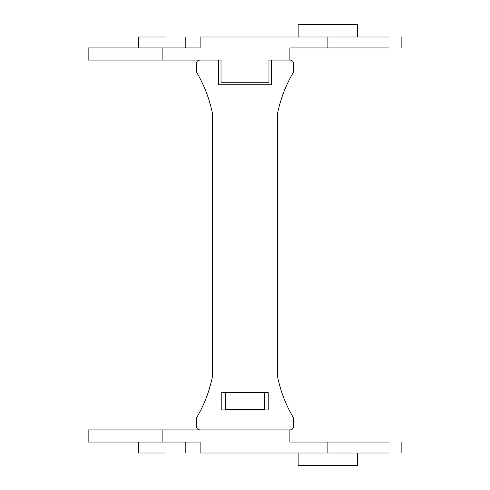 <?xml version="1.0" encoding="UTF-8"?>
<svg xmlns="http://www.w3.org/2000/svg" width="490" height="490" viewBox="0 0 490 490"><rect width="100%" height="100%" fill="white"/><g stroke="black" fill="none" stroke-linecap="round" stroke-linejoin="round"><path stroke-width="0.73" d="M200.122 442.072L200.122 453.017L388.858 453.017L327.865 453.017L327.865 442.072L388.858 442.072L289.878 442.072L289.878 429.938L88.145 429.938L88.145 442.072L200.122 442.072M165.988 453.017L138.456 453.017L138.456 442.072M225.271 409.518L264.729 409.518L264.729 392.943L225.271 392.943L225.271 409.518M357.608 453.017L357.608 465.5L298.122 465.5L298.122 453.017M221.027 60.062L162.135 60.062L162.135 47.928L200.122 47.928L200.122 36.983L388.858 36.983L327.865 36.983L327.865 47.928L388.858 47.928L289.878 47.928L289.878 60.062L268.973 60.062L268.973 82.259L221.027 82.259L221.027 60.062L218.362 60.062L218.362 84.752M271.638 60.062L271.638 84.752M268.973 60.062L290.117 60.062C292.261 60.288 293.443 61.477 293.669 63.614L293.461 72.189C285.964 84.831 280.715 98.343 277.701 112.725L277.701 377.276C280.715 391.657 285.964 405.169 293.461 417.811L293.669 426.386C293.443 428.523 292.261 429.712 290.117 429.938L289.878 429.938M162.135 47.928L88.145 47.928L88.145 60.062L162.135 60.062M165.988 36.983L138.456 36.983L138.456 47.928M357.608 36.983L357.608 24.5L298.122 24.5L298.122 36.983M218.362 60.062L218.215 84.752L271.785 84.752L271.785 60.062M221.799 392.496L221.799 409.959L268.202 409.959L268.202 392.496L221.799 392.496M212.299 377.276L212.299 112.725L212.299 377.276C209.285 391.657 204.036 405.169 196.539 417.811L196.331 426.386C196.557 428.523 197.739 429.712 199.883 429.938L290.117 429.938M218.215 60.062L199.883 60.062C197.739 60.288 196.557 61.477 196.331 63.614L196.539 72.189C204.036 84.831 209.285 98.343 212.299 112.725M277.701 377.276L277.701 112.725M293.669 418.564L293.669 426.386M293.669 63.614L293.669 71.436M196.331 63.614L196.331 71.436M196.331 418.564L196.331 426.386M162.135 429.938L162.135 442.072M401.855 453.017L401.855 442.072M185.808 442.072L185.808 453.017M401.855 47.928L401.855 36.983M185.808 36.983L185.808 47.928"/></g></svg>
